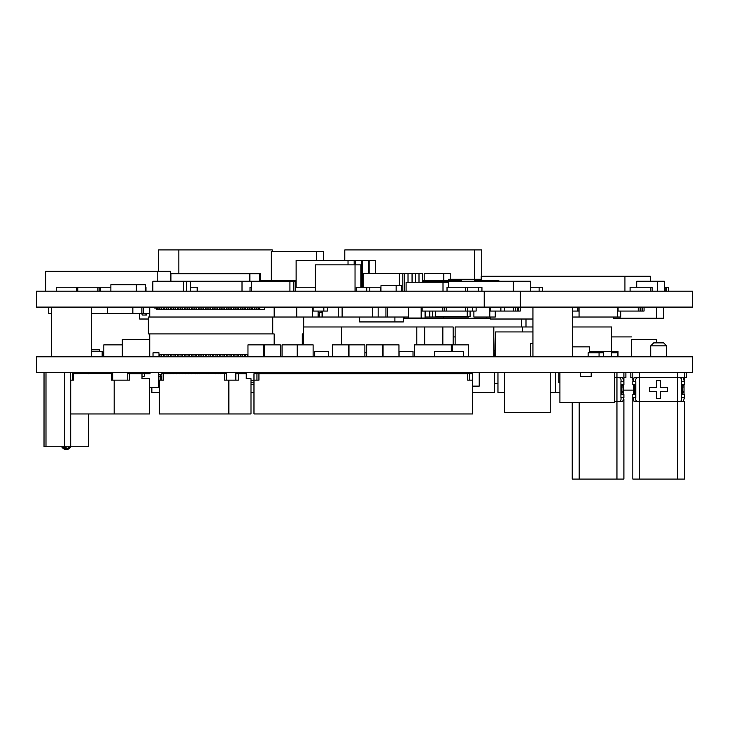 <?xml version="1.0" encoding="UTF-8"?>
<svg xmlns="http://www.w3.org/2000/svg" width="729" height="729" viewBox="0 0 729 729"><rect width="100%" height="100%" fill="white"/><g stroke="black" fill="none" stroke-linecap="round" stroke-linejoin="round"><path stroke-width="1.09" d="M484.22 291.19L692.55 291.19L692.55 307.091L36.45 307.091L36.45 291.19L484.22 291.19L484.22 307.091M154.666 307.091L154.666 308.085L159.587 308.085M161.692 309.579L156.425 309.579L156.07 307.091M520.287 291.19L520.26 311.064L490.189 311.064L490.189 307.091M264.673 309.579L263.616 309.579L264.673 309.579L264.673 307.592L296.739 307.592M149.746 317.033L149.746 307.592L154.666 307.592M296.739 307.091L296.739 317.033L274.159 317.033L274.159 307.592M182.779 309.579L178.915 309.579L178.915 307.091M177.512 307.091L177.156 309.078L178.915 309.579M179.27 309.579L175.397 309.579L175.397 307.091M173.994 307.091L173.639 309.078L175.397 309.579M175.753 309.579L171.889 309.579L171.889 307.091M170.477 307.091L170.13 309.078L171.889 309.579M172.235 309.579L168.372 309.579L168.372 307.091M166.968 307.091L166.613 309.078L168.372 309.579M168.718 309.579L164.854 309.579L164.854 307.091M163.451 307.091L163.096 309.078L164.854 309.579M165.21 309.579L161.337 309.579L161.337 307.091M159.933 307.091L159.587 309.078L161.337 309.579M157.828 309.579L157.828 307.091M282.952 307.592L283.299 307.091M277.348 307.556L277.676 307.091M279.016 307.592L279.016 307.091M285.413 307.091L285.057 307.592M279.781 307.091L279.435 307.592M286.461 307.592L286.816 307.091M295.6 307.091L295.956 307.592M280.838 307.592L281.194 307.091M282.533 307.592L282.533 307.091M268.536 307.091L268.892 307.592M263.616 309.579L259.752 309.579L259.752 307.091M258.348 307.091L257.993 309.078L259.752 309.579M271.416 307.592L271.416 307.091M269.311 307.592L269.311 307.091M270.65 307.091L270.997 307.592M260.107 309.579L256.234 309.579L256.234 307.091M254.831 307.091L254.476 309.078L256.234 309.579M256.59 309.579L252.726 309.579L252.726 307.091M251.314 307.091L250.967 309.078L252.726 309.579M253.072 309.579L249.209 309.579L249.209 307.091M247.805 307.091L247.45 309.078L249.209 309.579M249.555 309.579L245.691 309.579L245.691 307.091M244.288 307.091L243.933 309.078L245.691 309.579M246.047 309.579L242.174 309.579L242.174 307.091M240.77 307.091L240.424 309.078L242.174 309.579M242.529 309.579L238.665 309.579L238.665 307.091M237.253 307.091L236.907 309.078L238.665 309.579M239.012 309.579L235.148 309.579L235.148 307.091M233.745 307.091L233.389 309.078L235.148 309.579M235.503 309.579L231.631 309.579L231.631 307.091M230.227 307.091L229.881 309.078L231.631 309.579M231.986 309.579L228.122 309.579L228.122 307.091M226.71 307.091L226.364 309.078L228.122 309.579M228.469 309.579L224.605 309.579L224.605 307.091M223.202 307.091L222.846 309.078L224.605 309.579M224.96 309.579L221.087 309.579L221.087 307.091M219.684 307.091L219.329 309.078L221.087 309.579M221.443 309.579L217.579 309.579L217.579 307.091M216.167 307.091L215.82 309.078L217.579 309.579M214.062 307.091L214.062 309.579L217.925 309.579M214.062 309.579L212.303 309.078L212.658 307.091M210.544 307.091L210.544 309.579L214.408 309.579M210.544 309.579L208.786 309.078L209.141 307.091M207.036 307.091L207.036 309.579L210.9 309.579M207.036 309.579L205.277 309.078L205.624 307.091M203.519 307.091L203.519 309.579L207.382 309.579M203.519 309.579L201.76 309.078L202.115 307.091M200.001 307.091L200.001 309.579L203.865 309.579M200.001 309.579L198.242 309.078L198.598 307.091M196.484 307.091L196.484 309.579L200.357 309.579M196.484 309.579L194.734 309.078L195.08 307.091M192.975 307.091L192.975 309.579L196.839 309.579M192.975 309.579L191.217 309.078L191.563 307.091M189.458 307.091L189.458 309.579L193.322 309.579M189.458 309.579L187.699 309.078L188.055 307.091M185.941 307.091L185.941 309.579L189.813 309.579M185.941 309.579L184.182 309.078L184.537 307.091M182.432 307.091L182.432 309.579L186.296 309.579M182.432 309.579L180.674 309.078L181.02 307.091M178.842 273.785L178.842 249.929L272.309 249.929L272.309 251.423M158.603 271.306L158.603 249.929L178.842 249.929M344.79 260.371L344.79 249.929L481.751 249.929L481.751 276.273M474.506 279.253L474.506 249.929M361.456 287.208L361.456 260.371L375.271 260.371L375.271 273.293M362.231 287.208L362.231 260.371M354.157 264.855L354.157 260.371L361.456 260.371M355.324 264.855L355.324 260.371M348.025 264.855L348.025 260.371L354.157 260.371M296.12 287.208L296.12 260.371L348.025 260.371M369.138 273.293L369.138 260.371M368.364 273.293L368.364 260.371M530.721 291.19L530.721 281.248L513.216 281.248L513.216 291.19M422.173 282.241L422.173 281.248L513.216 281.248M495.246 311.064L495.246 317.033L473.896 317.033L473.896 311.064M515.239 307.091L515.239 311.064M467.225 311.064L467.225 316.532L435.386 316.532L435.386 311.064M489.815 307.091L489.815 317.033M513.353 307.091L513.353 311.064M470.077 311.064L470.077 316.532L467.225 316.532M518.374 307.091L518.374 311.064M461.393 281.248L461.393 280.255L444.808 280.255L444.808 281.248L444.808 280.255L435.313 280.255L435.313 281.248M457.511 281.248L457.511 280.255M500.878 307.091L500.878 311.064M504.432 307.091L504.432 311.064M630.084 291.19L630.084 287.208L652.118 287.208L652.118 291.19M650.232 291.19L650.232 287.208M259.506 281.248L259.506 273.785L170.951 273.785L170.951 281.248M186.515 291.19L186.515 281.248L295.117 281.248L295.117 291.19M249.874 281.248L249.874 273.785M259.506 280.255L296.12 280.255M287.837 281.248L287.837 280.255M242.01 291.19L242.01 281.248M197.559 291.19L197.559 287.208L190.57 287.208M197.176 291.19L197.176 287.208M422.465 280.255L435.313 280.255M45.745 291.19L45.745 271.306L170.522 271.306L170.522 281.248M157.801 281.248L157.801 271.306M136.359 291.19L136.359 284.72L145.39 284.72L145.39 291.19M110.881 291.19L110.881 284.72L136.359 284.72M143.668 307.091L143.668 313.552L91.262 313.552M152.543 307.091L152.543 307.592M149.746 313.552L143.668 313.552M51.495 313.552L48.761 313.552L48.761 307.091M532.935 319.02L490.453 319.02L490.453 317.033M481.195 280.255L481.195 276.273L650.441 276.273L650.441 281.248M624.935 291.19L624.935 276.273M406.089 291.19L406.089 282.241L448.745 282.241L448.745 287.208M443.004 291.19L443.004 282.241M447.023 291.19L447.023 287.208L481.942 287.208L481.942 291.19M465.466 291.19L465.466 287.208M467.353 291.19L467.353 287.208M446.266 307.091L446.266 311.064L422.146 311.064L422.146 307.091M465.503 307.091L465.503 311.064L446.266 311.064M444.444 307.091L444.444 311.064M467.38 307.091L467.38 311.064L465.503 311.064M463.362 316.532L463.362 317.033L425.053 317.033M415.521 282.241L415.521 273.293L422.465 273.293L422.465 281.248M419.002 282.241L419.002 273.293M293.605 291.19L293.605 281.248M289.923 291.19L289.923 281.248M251.623 291.19L251.623 281.248M408.468 307.091L408.468 318.026L421.162 318.026L421.162 307.091M425.053 311.064L425.053 318.026L421.162 318.026M444.171 307.091L444.171 311.064M442.293 307.091L442.293 311.064M356.189 291.19L356.189 287.208L380.957 287.208M366.787 291.19L366.787 287.208M355.032 291.19L355.032 264.855L360.901 264.855L360.901 287.208M315.247 291.19L315.247 264.855L355.032 264.855M378.151 307.091L378.151 317.033L272.755 317.033L272.755 333.928L148.333 333.928L148.333 317.033L272.755 317.033M372.719 307.091L372.719 317.033M342.12 307.091L342.12 317.033M396.148 291.19L396.148 285.722L401.469 285.722L401.469 291.19M380.957 291.19L380.957 285.722L396.148 285.722M380.492 291.19L380.492 287.208M369.803 291.19L369.803 287.208M295.245 291.19L295.245 287.208L315.247 287.208M313.133 307.091L313.133 311.064L323.831 311.064L323.831 307.091M327.376 307.091L327.376 311.064L323.831 311.064M312.65 307.091L312.65 317.033M318.09 311.064L318.09 317.033M271.316 280.255L271.316 251.423L323.603 251.423L323.603 260.371M316.35 260.371L316.35 251.423M322.209 312.559L322.209 317.033M319.102 314.053L319.102 317.033M319.256 314.053L319.256 317.033M322.063 312.559L322.063 317.033M152.871 291.19L152.871 281.248L186.515 281.248M183.708 291.19L183.708 281.248M145.982 291.19L145.982 287.208L145.39 287.208M146.374 313.552L146.42 315.046L145.299 315.046M148.333 319.02L139.686 319.02L139.521 313.552M141.854 313.552L142.191 315.046L146.42 315.046M145.773 313.552L146.101 315.046M319.43 312.559L319.43 314.053L318.09 314.053M289.559 281.248L289.559 280.255M664.347 291.19L664.347 281.248L636.709 281.248L636.709 287.208M657.594 291.19L657.594 281.248M525.992 319.02L525.992 326.975M472.583 307.091L472.583 311.064L467.38 311.064M476.128 307.091L476.128 311.064L472.583 311.064M478.388 291.19L478.388 287.208M640.199 307.091L640.199 311.064L618.083 311.064L618.083 307.091M642.085 307.091L642.085 311.064L640.199 311.064M638.23 307.091L638.23 311.064M640.117 307.091L640.117 311.064M429.8 311.064L429.8 316.532L429.235 316.532M425.554 311.064L425.554 317.033M408.468 317.033L378.151 317.033M387.254 307.091L387.254 317.033M429.235 311.064L429.235 317.033M539.114 291.19L539.114 287.208L542.668 287.208L542.668 291.19M530.721 287.208L539.114 287.208M668.393 291.19L668.393 287.208L666.506 287.208L666.506 291.19M665.805 291.19L665.805 287.208L666.506 287.208M613.353 317.033L613.353 318.227L656.638 318.227L656.638 307.091M620.753 311.064L620.753 317.033L572.702 317.033M617.363 307.091L617.363 317.033M579.063 307.091L579.063 317.033M663.581 307.091L663.581 318.227L656.638 318.227M448.545 280.255L448.545 279.253L481.195 279.253M322.327 311.064L322.327 317.033M338.247 307.091L338.247 317.033M322.327 312.559L318.09 312.559M321.07 311.064L321.07 312.559M664.347 287.208L665.805 287.208M432.525 311.064L432.525 317.033M468.783 316.532L468.783 317.033L463.362 317.033M474.552 281.248L474.552 280.255L498.827 280.255L498.827 281.248M496.595 281.248L496.595 280.255M385.933 307.091L385.933 317.033M579.063 311.064L572.702 311.064M577.915 307.091L577.915 311.064M644.062 307.091L644.062 311.064L642.085 311.064M642.176 307.091L642.176 311.064M515.667 307.091L515.667 311.064M517.554 307.091L517.554 311.064M250.02 291.19L250.02 287.208L251.623 287.208M359.643 317.033L359.643 321.936L394.908 321.936L394.908 317.033M403.328 317.033L403.328 321.936L394.908 321.936M152.434 291.19L152.871 281.248M190.57 291.19L190.57 281.248M404.495 317.033L404.495 318.227L486.79 318.227L486.79 317.033M443.505 317.033L443.505 318.227M490.453 318.227L486.79 318.227M107.373 307.091L107.373 313.552M132.851 307.091L132.851 313.552M141.882 307.091L141.882 313.552M100.301 291.19L100.301 287.208L110.881 287.208M56.251 291.19L56.251 287.208L100.301 287.208M76.39 291.19L76.39 287.208M77.784 291.19L77.784 287.208M97.932 291.19L97.932 287.208M99.818 291.19L99.818 287.208M100.001 291.19L100.001 287.208M187.672 273.785L187.672 273.293L260.453 273.293L260.453 280.255M208.767 273.785L208.767 273.293M225.079 273.785L225.079 273.293M363.142 287.208L363.142 273.293L415.521 273.293M399.364 285.722L399.364 273.293M402.827 291.19L402.827 273.293M412.058 282.241L412.058 273.293M404.559 291.19L404.559 273.293M408.021 282.241L408.021 273.293M244.142 273.785L244.142 273.293M424.205 280.255L424.205 273.293L450.203 273.293L450.203 279.253M443.824 280.255L443.824 273.293M364.5 356.8L36.45 356.8L36.45 372.701L692.55 372.701L692.55 356.8L364.5 356.8M240.196 372.701L240.196 373.695M150.037 372.701L150.037 373.695L127.766 373.695L127.766 380.155M134.646 372.701L134.227 373.695M135.703 372.701L135.703 373.695M449.264 372.701L449.264 373.695L449.264 372.701M451.251 372.701L451.251 373.695L451.251 372.701M159.587 355.798L158.986 355.798M226.391 380.155L226.391 373.266L163.533 373.695L163.533 380.155L161.893 380.155L161.893 373.266A0.993 0.529 90 0 1 162.376 372.701M224.705 380.155L224.705 373.695M226.391 373.266A0.993 0.529 -90 0 1 226.865 372.701M235.294 372.701A0.993 0.529 -90 0 1 235.822 373.695L235.822 380.155M225.179 372.701A0.993 0.529 90 0 0 224.705 373.266M224.65 373.695L224.65 380.155L228.87 380.155L228.87 413.954L250.995 413.954L250.995 378.67L246.247 378.67L246.247 373.695L235.822 373.695M228.87 413.954L159.314 413.954L159.314 380.155L163.533 380.155M228.87 380.155L238.347 380.155L238.347 373.695M235.986 372.701A1.494 0.793 -90 0 1 236.734 373.695M163.588 373.695L161.893 373.266M163.588 373.266A0.993 0.529 -90 0 1 164.061 372.701M172.481 372.701A0.993 0.529 -90 0 1 173.01 373.695M198.206 372.701L197.677 373.695M199.363 373.695L199.892 372.701M204.366 372.701A1.494 0.793 -90 0 1 205.113 373.695M208.74 372.701L208.221 373.695M209.906 373.695L210.435 372.701M214.909 372.701A1.494 0.793 -90 0 1 215.656 373.695M219.283 372.701L218.755 373.695M220.44 373.695L220.969 372.701M112.676 380.155L112.676 373.266L73.347 373.695L73.347 380.155L72.381 380.155L72.381 373.266A0.993 0.847 90 0 1 73.137 372.701M111.628 380.155L111.628 373.695M112.676 373.266A0.993 0.847 -90 0 1 113.442 372.701M126.928 372.701A0.993 0.847 -90 0 1 127.766 373.695M112.384 372.701A0.993 0.847 90 0 0 111.628 373.266M111.537 373.695L111.537 380.155L114.18 380.155L114.18 413.954L149.582 413.954L149.582 378.67L142 378.67L142 373.695M114.18 413.954L70.713 413.954L70.713 380.155L73.347 380.155M114.18 380.155L129.352 380.155L129.352 373.695M135.284 373.695L136.123 372.701M143.285 372.701A1.494 1.267 -90 0 1 144.552 374.196L144.552 375.189A1.494 1.267 -90 0 1 143.285 376.683L142 376.683M73.438 373.695L72.381 373.266M73.438 373.266A0.993 0.847 -90 0 1 74.194 372.701M87.68 372.701A0.993 0.847 -90 0 1 88.528 373.695M128.486 372.701L127.757 373.558M128.696 373.695L129.534 372.701M634.804 384.63L634.804 394.571M632.818 394.571L635.797 394.571L635.797 397.551L632.818 397.551L632.818 394.571M632.818 381.65L635.797 381.65C635.26 378.469 636.59 377.139 639.77 377.668L634.066 377.668L632.818 381.65L632.818 384.63L635.797 384.63L635.797 394.571M632.818 372.701L632.818 380.137M635.797 381.65L635.797 384.63M632.818 397.551L634.066 401.533L639.77 401.533C636.581 402.053 635.251 400.722 635.797 397.551M681.524 394.571L684.504 394.571L684.504 397.551L681.524 397.551L681.524 381.65L684.504 381.65L683.255 377.668L639.77 377.668L639.77 372.701M677.551 372.701L677.551 377.668C680.749 377.148 682.071 378.479 681.524 381.65M681.524 397.551C682.062 400.731 680.731 402.062 677.551 401.533L683.255 401.533L684.504 397.551M632.818 398.016L632.818 479.071L684.504 479.071L684.504 401.533M682.517 384.63L682.517 394.571M684.504 381.65L684.504 384.63L681.524 384.63M684.504 381.185L684.504 372.701L684.504 381.185M630.831 372.701L630.831 377.668L632.818 377.668M677.551 377.668L677.551 401.533L639.77 401.533L639.77 377.668M686.499 377.668L686.499 372.701L686.499 377.668L684.504 377.668M650.705 345.865L666.616 345.865L666.616 356.8L666.616 345.865L663.636 342.876L653.694 342.876L650.705 345.865L650.705 356.8L650.705 345.865L653.694 342.876M684.012 384.63L684.012 386.99L682.517 386.99M684.012 386.99L684.012 391.236L682.517 391.245L684.012 391.236L684.012 394.571M682.517 385.404L684.012 385.404M684.012 391.418L682.517 391.418L684.012 391.418M682.517 391.382L684.012 391.382M656.674 380.656L660.647 380.656L660.647 387.609L667.609 387.609L667.609 391.591L660.647 391.591L660.647 398.544L656.674 398.544L656.674 391.591L649.712 391.591L649.712 387.609L656.674 387.609L656.674 380.656M634.804 394.517L633.31 394.517L634.804 394.353M633.31 394.353L633.31 384.903L634.804 384.903M633.31 389.878L634.804 389.878M633.31 384.903L634.804 384.784M620.926 394.571L623.906 394.571L623.906 397.551L620.926 397.551L620.926 381.65L623.906 381.65L622.657 377.668L614.593 377.668M616.953 372.701L616.953 377.668C620.142 377.148 621.472 378.479 620.926 381.65M620.926 397.551C621.463 400.731 620.133 402.062 616.953 401.533L622.657 401.533L623.906 397.551M572.219 402.526L572.219 479.071L623.906 479.071L623.906 399.064M621.919 384.63L621.919 394.571M623.906 381.65L623.906 384.63L620.926 384.63M623.906 381.185L623.906 372.701M616.953 377.668L616.953 401.533L614.593 401.533M625.892 377.668L625.892 372.701L625.892 377.668L623.906 377.668M623.413 384.63L623.413 386.99L621.919 386.99M623.413 386.99L623.413 391.236L621.919 391.245L623.413 391.236L623.413 394.571M621.919 385.404L623.413 385.404M623.413 391.418L621.919 391.418L623.413 391.418M621.919 391.382L623.413 391.382M376.693 373.695L376.693 372.701M374.706 372.701L374.706 373.695M256.954 373.695L253.974 373.695L253.974 413.954L472.674 413.954L472.674 380.155L467.699 380.155L467.699 373.266L469.686 373.266L469.686 372.701M253.974 380.155L258.941 380.155L258.941 373.695L467.699 373.695M472.674 380.155L472.674 373.695L469.686 373.695M436.835 372.701L436.835 373.695M438.822 373.695L438.822 372.701M426.401 373.695L426.401 372.701M424.406 372.701L424.406 373.695M411.985 372.701L411.985 373.695M413.972 373.695L413.972 372.701M401.542 373.695L401.542 372.701M399.556 372.701L399.556 373.695M387.126 372.701L387.126 373.695M389.122 373.695L389.122 372.701M469.686 380.155L469.686 373.266M467.699 372.701L467.699 373.266M256.954 380.155L256.954 372.701M258.941 373.695L256.954 373.266M258.941 373.266L258.941 372.701M275.298 372.701L275.298 373.695M277.284 373.695L277.284 372.701M287.718 372.701L287.718 373.695M289.714 373.695L289.714 372.701M300.148 372.701L300.148 373.695M302.134 373.695L302.134 372.701M312.577 372.701L312.577 373.695M314.563 373.695L314.563 372.701M324.997 372.701L324.997 373.695M326.984 373.695L326.984 372.701M337.427 372.701L337.427 373.695M339.413 373.695L339.413 372.701M349.856 372.701L349.856 373.695M351.843 373.695L351.843 372.701M362.277 372.701L362.277 373.695M364.263 373.695L364.263 372.701M88.318 446.759L44.022 446.759L44.032 372.701L44.022 446.759M68.116 448.554L69.082 448.554L70.339 446.759M63.879 446.759L63.879 447.36L62.011 447.36L62.001 446.759M63.879 447.36L65.009 448.554L66.057 448.554L66.12 446.759M65.009 448.554L63.259 448.554L62.011 447.36M64.225 448.554L64.27 449.547L64.653 448.554L65.701 448.554L66.093 449.547L66.129 448.608L68.116 448.608L68.143 446.759M64.653 449.547L66.64 449.547M66.157 446.759L66.129 448.608M66.093 449.547L68.079 449.547L68.116 448.608M89.029 373.695L89.968 372.701M97.95 372.701A1.494 1.412 90 0 1 98.05 372.701L98.05 373.695M238.665 356.8L238.665 354.312L242.529 354.312M237.253 356.8L236.907 354.804L238.665 354.312M264.381 354.312L263.88 354.312L264.381 354.312M303.628 333.928L302.28 333.928L302.28 344.863M303.683 317.033L303.683 326.975M274.159 344.863L274.159 333.928L272.755 333.928M153.017 356.299L149.746 356.299L149.746 333.928M163.451 356.8L163.451 354.312L168.718 354.312M164.854 356.8L164.854 354.312M159.933 356.8L159.933 354.312L165.21 354.312M161.337 356.8L161.337 354.312M158.986 354.312L161.692 354.312M282.059 356.299L280.291 356.299M247.805 356.8L247.805 354.312L244.288 354.312L244.288 356.8M245.691 356.8L245.691 354.312M240.77 356.8L240.77 354.312L246.047 354.312M242.174 356.8L242.174 354.312M235.148 354.312L233.389 354.804L239.012 354.312M233.745 356.8L233.389 354.804M235.148 356.8L234.802 354.804M231.631 354.312L229.881 354.804L235.503 354.312M230.227 356.8L229.881 354.804M231.631 356.8L231.284 354.804M228.122 354.312L226.364 354.804L231.986 354.312M226.71 356.8L226.364 354.804M228.122 356.8L227.767 354.804M224.605 354.312L222.846 354.804L228.469 354.312M223.202 356.8L222.846 354.804M224.605 356.8L224.25 354.804M221.087 354.312L219.329 354.804L224.96 354.312M219.684 356.8L219.329 354.804M221.087 356.8L220.741 354.804M217.579 354.312L215.82 354.804L221.443 354.312M216.167 356.8L215.82 354.804M217.579 356.8L217.224 354.804M214.062 354.312L212.303 354.804L217.925 354.312M212.658 356.8L212.303 354.804M214.062 356.8L213.706 354.804M210.544 354.312L208.786 354.804L214.408 354.312M209.141 356.8L208.786 354.804M210.544 356.8L210.198 354.804M207.036 354.312L205.277 354.804L210.9 354.312M205.624 356.8L205.277 354.804M207.036 356.8L206.681 354.804M203.519 354.312L201.76 354.804L207.382 354.312M202.115 356.8L201.76 354.804M203.519 356.8L203.163 354.804M198.598 356.8L198.598 354.312L203.865 354.312M200.001 356.8L200.001 354.312M195.08 356.8L195.08 354.312L200.357 354.312M196.484 356.8L196.484 354.312M191.563 356.8L191.563 354.312L196.839 354.312M192.975 356.8L192.975 354.312M188.055 356.8L188.055 354.312L193.322 354.312M189.458 356.8L189.458 354.312M184.537 356.8L184.537 354.312L189.813 354.312M185.941 356.8L185.941 354.312M181.02 356.8L181.02 354.312L186.296 354.312M182.432 356.8L182.432 354.312M177.512 356.8L177.512 354.312L182.779 354.312M178.915 356.8L178.915 354.312M173.994 356.8L173.994 354.312L179.27 354.312M175.397 356.8L175.397 354.312M170.477 356.8L170.477 354.312L175.753 354.312M171.889 356.8L171.889 354.312M166.968 356.8L166.968 354.312L172.235 354.312M168.372 356.8L168.372 354.312M281.895 356.299L281.895 356.8M191.7 372.701L191.7 373.695M195.518 372.701L195.518 373.695M308.075 372.701L308.075 373.695M280.72 372.701L280.72 373.695M245.746 372.701L245.746 373.695M253.974 380.656L250.995 380.656M253.974 384.63L250.995 384.63M328.633 356.8L328.633 351.332L314.718 351.332L314.718 356.8M159.314 392.585L151.86 392.585L151.86 387.609M530.594 356.8L530.594 343.377L532.935 343.377M495.492 356.8L495.492 331.941L532.935 331.941M173.675 372.701L173.675 373.558M102.16 356.8L102.16 351.332L91.262 351.332M103.837 356.8L103.837 344.863L122.272 344.863M122.272 356.8L122.272 339.395L149.746 339.395M631.514 356.8L631.697 339.395M631.514 339.395L656.711 339.395L656.711 342.876M611.558 336.916L631.514 336.916M253.974 382.643L250.995 382.643M603.53 356.8L603.53 352.818L599.065 352.818L599.065 356.8M559.918 372.701L559.918 402.526L614.593 402.526L614.593 372.701M495.301 356.8L495.301 350.831L494.28 350.831M493.825 356.8L493.825 326.975L532.935 326.975M522.283 331.941L522.283 326.975M494.28 350.33L495.492 350.33M263.88 356.8L263.88 344.863L247.969 344.863L247.969 356.8M348.462 356.8L348.462 344.863L332.561 344.863L332.561 356.8M341.509 344.863L341.509 326.975L453.146 326.975L453.146 344.863M416.806 344.863L416.806 326.975M414.509 356.8L414.509 344.863L468.401 344.863L468.401 356.8M451.297 351.332L451.297 344.863M452.499 351.332L452.499 344.863M303.628 344.863L303.628 326.975L341.509 326.975M282.059 356.8L282.059 344.863L313.115 344.863L313.115 356.8M297.213 356.8L297.213 344.863M559.918 392.585L550.222 392.585M633.31 390.097L623.413 390.097M617.345 356.8L617.345 352.818L611.376 352.818L611.376 356.8M558.806 372.701L558.806 382.643L559.918 382.643M497.962 372.701L497.962 392.585L504.495 392.585M555.534 372.701L555.534 392.585M493.825 336.916L494.28 356.8M455.133 344.863L455.133 326.975L493.825 326.975M588.13 356.8L588.13 352.818L599.065 352.818M589.633 352.818L589.633 346.858L572.702 346.858M591.192 372.701L591.192 376.674L580.257 376.674L580.257 372.701M618.01 356.8L618.01 351.332L589.633 351.332M494.28 372.701L494.28 392.585L472.674 392.585M160.808 376.674L158.867 376.674M99.408 351.332L99.408 349.838L91.262 349.838M102.16 352.818L103.327 352.818L103.327 356.8M264.381 356.8L264.381 344.863L280.291 344.863L280.291 356.8M497.962 383.636L494.28 383.636M611.558 351.332L611.558 326.975L572.702 326.975M550.222 372.701L550.222 412.468L504.495 412.468L504.495 372.701M158.867 374.688L158.867 387.609L149.582 387.609M153.017 356.8L153.017 352.818L158.986 352.818L158.986 356.8M253.974 392.585L250.995 392.585M453.146 336.916L455.133 336.916M442.849 344.863L442.849 326.975M424.688 344.863L424.688 326.975M399.1 356.8L399.1 351.332L413.024 351.332L413.024 356.8M434.475 356.8L434.475 351.332L463.598 351.332L463.598 356.8M188.638 372.701L188.638 373.695M185.476 372.701L185.476 373.695M191.618 373.695A2.98 2.105 90 0 0 190.05 372.701M215.748 373.695A2.98 2.105 -90 0 1 217.324 372.701M206.826 373.695A2.98 2.105 -90 0 1 208.394 372.701M158.694 372.701L158.694 374.688L161.893 374.688M160.836 380.155A2.98 2.105 -90 0 1 160.808 379.663L160.808 376.182A1.494 1.057 90 0 0 159.751 374.688M161.856 372.701L161.856 374.688M173.766 373.695A2.98 2.105 90 0 0 172.7 372.792M176.555 372.701L176.555 373.695M179.717 372.701L179.717 373.695M182.697 373.695A2.98 2.105 90 0 0 181.12 372.701M366.177 356.8L366.177 352.818L364.874 352.818M398.963 356.8L398.963 344.863L383.062 344.863L383.062 356.8M348.972 356.8L348.972 344.863L364.874 344.863L364.874 356.8M382.552 356.8L382.552 344.863L366.651 344.863L366.651 356.8M479.217 372.701L479.217 386.124L472.674 386.124M418.464 372.701L418.464 373.695M178.559 307.592L177.156 307.592M177.156 309.078L178.559 309.078M175.051 307.592L173.639 307.592M173.639 309.078L175.051 309.078M171.534 307.592L170.13 307.592M170.13 309.078L171.534 309.078M168.016 307.592L166.613 307.592M166.613 309.078L168.016 309.078M164.508 307.592L163.096 307.592M163.096 309.078L164.508 309.078M160.991 307.592L159.587 307.592M159.587 309.078L160.991 309.078M156.07 309.078L157.473 309.078M259.396 307.592L257.993 307.592M257.993 309.078L259.396 309.078M255.888 307.592L254.476 307.592M254.476 309.078L255.888 309.078M252.371 307.592L250.967 307.592M250.967 309.078L252.371 309.078M248.853 307.592L247.45 307.592M247.45 309.078L248.853 309.078M245.345 307.592L243.933 307.592M243.933 309.078L245.345 309.078M241.828 307.592L240.424 307.592M240.424 309.078L241.828 309.078M238.31 307.592L236.907 307.592M236.907 309.078L238.31 309.078M234.802 307.592L233.389 307.592M233.389 309.078L234.802 309.078M231.284 307.592L229.881 307.592M229.881 309.078L231.284 309.078M227.767 307.592L226.364 307.592M226.364 309.078L227.767 309.078M224.25 307.592L222.846 307.592M222.846 309.078L224.25 309.078M220.741 307.592L219.329 307.592M219.329 309.078L220.741 309.078M217.224 307.592L215.82 307.592M215.82 309.078L217.224 309.078M212.303 307.592L213.706 307.592M213.706 309.078L212.303 309.078M208.786 307.592L210.198 307.592M210.198 309.078L208.786 309.078M205.277 307.592L206.681 307.592M206.681 309.078L205.277 309.078M201.76 307.592L203.163 307.592M203.163 309.078L201.76 309.078M198.242 307.592L199.655 307.592M199.655 309.078L198.242 309.078M194.734 307.592L196.137 307.592M196.137 309.078L194.734 309.078M191.217 307.592L192.62 307.592M192.62 309.078L191.217 309.078M187.699 307.592L189.103 307.592M189.103 309.078L187.699 309.078M184.182 307.592L185.594 307.592M185.594 309.078L184.182 309.078M180.674 307.592L182.077 307.592M182.077 309.078L180.674 309.078M639.77 479.071L639.77 401.533M677.551 401.533L677.551 479.071M579.172 479.071L579.172 402.526M616.953 401.533L616.953 479.071M70.695 446.759L70.695 372.701M64.735 372.701L64.735 446.759M45.991 446.759L45.991 372.701M68.134 447.305L70.33 447.305M63.879 447.305L66.111 447.305M238.31 354.804L236.907 354.804M236.907 356.299L238.31 356.299M164.508 354.804L163.096 354.804M163.096 356.299L164.508 356.299M160.991 354.804L159.587 354.804M159.587 356.299L160.991 356.299M247.969 354.804L247.45 354.804M247.45 356.299L247.969 356.299M245.345 354.804L243.933 354.804M243.933 356.299L245.345 356.299M241.828 354.804L240.424 354.804M240.424 356.299L241.828 356.299M234.802 356.299L233.389 356.299M231.284 356.299L229.881 356.299M227.767 356.299L226.364 356.299M224.25 356.299L222.846 356.299M220.741 356.299L219.329 356.299M217.224 356.299L215.82 356.299M213.706 356.299L212.303 356.299M210.198 356.299L208.786 356.299M206.681 356.299L205.277 356.299M203.163 356.299L201.76 356.299M199.655 354.804L198.242 354.804M198.242 356.299L199.655 356.299M196.137 354.804L194.734 354.804M194.734 356.299L196.137 356.299M192.62 354.804L191.217 354.804M191.217 356.299L192.62 356.299M189.103 354.804L187.699 354.804M187.699 356.299L189.103 356.299M185.594 354.804L184.182 354.804M184.182 356.299L185.594 356.299M182.077 354.804L180.674 354.804M180.674 356.299L182.077 356.299M178.559 354.804L177.156 354.804M177.156 356.299L178.559 356.299M175.051 354.804L173.639 354.804M173.639 356.299L175.051 356.299M171.534 354.804L170.13 354.804M170.13 356.299L171.534 356.299M168.016 354.804L166.613 354.804M166.613 356.299L168.016 356.299M161.893 379.663L160.808 379.663M160.808 376.182L161.893 376.182M272.382 307.592L272.382 307.091M277.348 307.592L277.348 307.091M684.012 392.557L682.517 392.557M633.31 394.489L634.804 394.489M633.31 384.821L634.804 384.821M623.413 392.557L621.919 392.557M88.327 413.954L88.327 446.759M51.495 307.091L51.495 356.8M91.262 307.091L91.262 356.8M521.372 319.02L521.372 326.975M532.935 307.091L532.935 356.8M572.702 307.091L572.702 356.8"/></g></svg>
